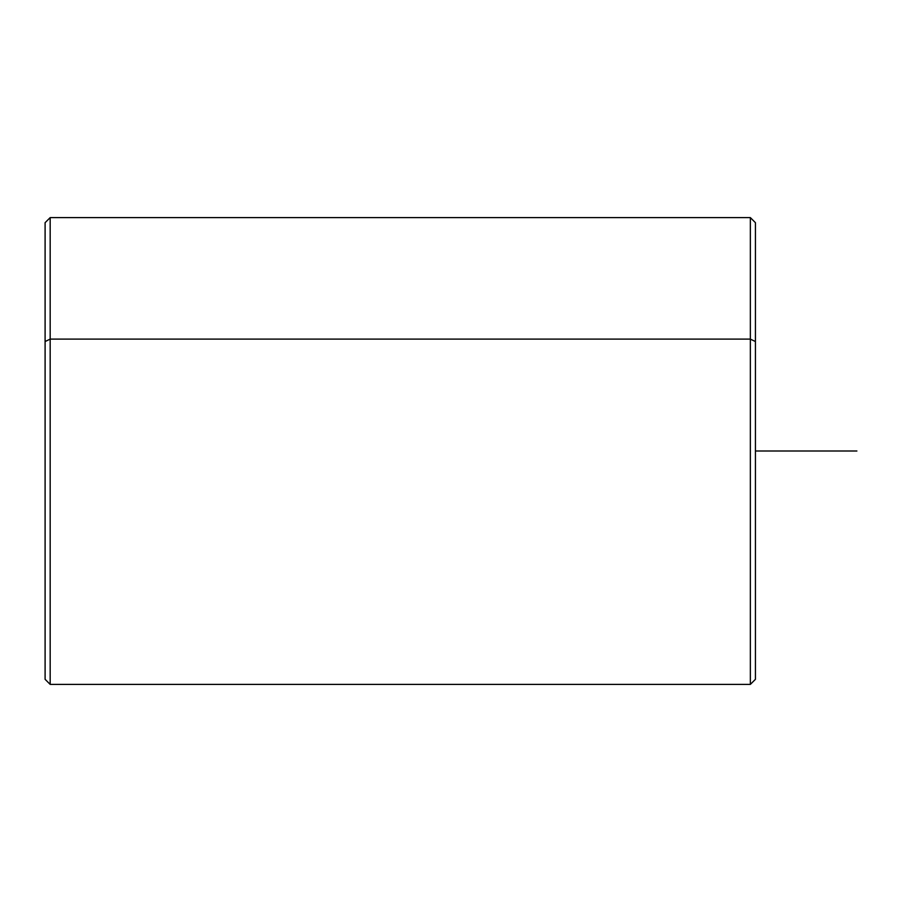 <?xml version="1.0" encoding="UTF-8"?>
<svg xmlns="http://www.w3.org/2000/svg" width="902" height="902" viewBox="0 0 902 902"><rect width="100%" height="100%" fill="white"/><g stroke="black" fill="none" stroke-linecap="round" stroke-linejoin="round"><path stroke-width="1.35" d="M755.425 653.95L755.425 341.542L750.351 339.107L750.351 217.607L750.351 339.107L755.425 341.542L755.425 679.319L750.351 684.392L750.351 339.107L750.351 684.392L50.174 684.392L50.174 339.107L750.351 339.107L50.174 339.107L50.174 217.607L50.174 339.107L45.1 341.542L45.1 653.95M45.1 341.542L50.174 339.107L50.174 684.392L45.1 679.319L45.1 222.681L50.174 217.607L750.351 217.607L755.425 222.681L755.425 341.542M755.425 451L856.9 451"/></g></svg>
